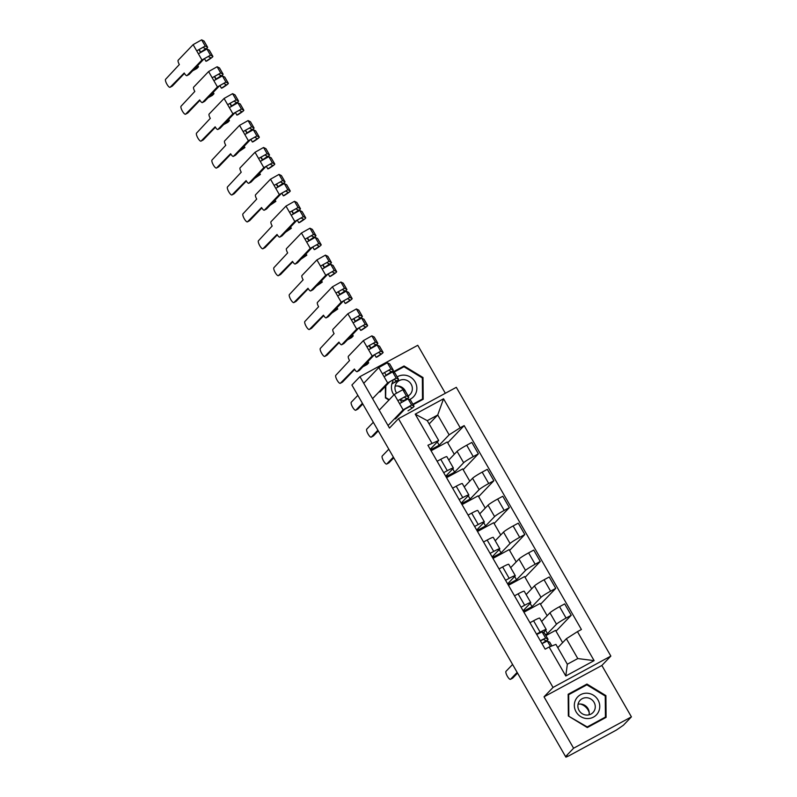 <?xml version="1.0" encoding="UTF-8"?>
<svg xmlns="http://www.w3.org/2000/svg" width="797" height="797" viewBox="0 0 797 797"><rect width="100%" height="100%" fill="white"/><g stroke="black" fill="none" stroke-linecap="round" stroke-linejoin="round"><path stroke-width="1.2" d="M445.344 393.27L417.758 345.3L359.935 376.662L351.905 385.031L565.571 756.602L573.591 748.224L631.413 716.862L601.855 665.465L610.851 656.08L456.312 387.322L398.48 418.684L553.028 687.442L544.032 696.827L573.591 748.224M631.413 716.862L623.393 725.24L616.28 730.122L568.57 756.004L565.91 757.15L565.591 756.582L567.255 755.686L565.91 757.15M359.935 376.662L389.494 428.069L398.48 418.684M545.417 634.711L547.489 633.595L556.485 624.21A9.185 0.787 -29.9 0 1 566.089 618.073L571.23 615.284L564.684 603.897L559.544 606.686A9.185 0.787 150.1 0 0 549.94 612.823L541.631 621.491M546.234 629.51L539.689 618.123A9.185 0.787 150.1 0 0 533.582 620.763L540.127 632.151A9.185 0.787 -29.9 0 1 546.234 629.51A9.185 0.787 -29.9 0 1 546.025 629.879L543.464 632.559M540.127 632.151L536.511 634.113M562.622 642.641L555.559 630.367L545.925 635.588M556.017 631.154L571.23 615.284M533.582 620.763L529.965 622.726M523.42 611.349L532.017 606.676L541.004 597.302A9.185 0.787 -29.9 0 1 550.617 591.165L555.758 588.375L549.213 576.988L544.072 579.778A9.185 0.787 150.1 0 0 534.458 585.915L526.159 594.582M521.039 607.204L524.655 605.242A9.185 0.787 -29.9 0 1 530.762 602.592A9.185 0.787 -29.9 0 1 530.553 602.97L523.081 610.761M547.15 615.732L540.087 603.459L523.928 612.226M540.545 604.246L555.758 588.375M530.762 602.592L524.217 591.215A9.185 0.787 150.1 0 0 518.11 593.855L514.493 595.817M507.948 584.43L516.546 579.768L525.532 570.393A9.185 0.787 -29.9 0 1 535.146 564.246L540.286 561.457L533.741 550.079L528.6 552.869A9.185 0.787 150.1 0 0 518.986 559.006L510.678 567.673M505.567 580.296L509.183 578.333A9.185 0.787 -29.9 0 1 515.29 575.683A9.185 0.787 -29.9 0 1 515.081 576.062L507.609 583.852M531.669 588.824L524.615 576.55L508.446 585.307M525.064 577.337L540.286 561.457M515.29 575.683L508.745 564.306A9.185 0.787 150.1 0 0 502.638 566.946L499.022 568.909M492.476 557.521L501.064 552.859L510.06 543.484A9.185 0.787 -29.9 0 1 519.674 537.337L524.815 534.548L518.269 523.171L513.119 525.95A9.185 0.787 150.1 0 0 503.515 532.097L495.206 540.764M490.095 553.387L493.712 551.424A9.185 0.787 -29.9 0 1 499.819 548.774A9.185 0.787 -29.9 0 1 499.609 549.153L492.138 556.944M516.197 561.915L509.144 549.631L492.974 558.398M509.592 550.428L524.815 534.548M499.819 548.774L493.273 537.387A9.185 0.787 150.1 0 0 487.156 540.037L483.54 542M476.995 530.613L485.592 525.95L494.588 516.576A9.185 0.787 -29.9 0 1 504.192 510.429L509.343 507.639L502.787 496.252L497.647 499.042A9.185 0.787 150.1 0 0 488.043 505.188L479.734 513.856M474.613 526.468L478.23 524.516A9.185 0.787 -29.9 0 1 484.347 521.866A9.185 0.787 -29.9 0 1 484.138 522.244L476.666 530.035M500.725 535.006L493.662 522.722L477.503 531.489M494.12 523.519L509.343 507.639M484.347 521.866L477.802 510.478A9.185 0.787 150.1 0 0 471.685 513.129L468.068 515.091M461.523 503.704L470.12 499.042L479.117 489.657A9.185 0.787 -29.9 0 1 488.72 483.52L493.861 480.73L487.316 469.343L482.175 472.133A9.185 0.787 150.1 0 0 472.561 478.28L464.262 486.937M459.142 499.56L462.758 497.597A9.185 0.787 -29.9 0 1 468.865 494.957A9.185 0.787 -29.9 0 1 468.656 495.326L461.194 503.126M485.253 508.097L478.19 495.814L462.031 504.581M478.648 496.611L493.861 480.73M468.865 494.957L462.32 483.57A9.185 0.787 150.1 0 0 456.213 486.22L452.596 488.182M446.051 476.795L454.649 472.133L463.635 462.748A9.185 0.787 -29.9 0 1 473.249 456.611L478.389 453.822L471.844 442.435L466.703 445.224A9.185 0.787 150.1 0 0 457.089 451.371L448.791 460.028M443.67 472.651L447.286 470.688A9.185 0.787 -29.9 0 1 453.393 468.048A9.185 0.787 -29.9 0 1 453.184 468.417L445.712 476.217M469.782 481.189L462.718 468.905L446.559 477.672M463.177 469.702L478.389 453.822M453.393 468.048L446.848 456.661A9.185 0.787 150.1 0 0 440.741 459.311L437.125 461.264M454.649 472.133L452.766 468.855M470.12 499.042L468.238 495.774M485.592 525.95L483.709 522.683M501.064 552.859L499.191 549.591M516.546 579.768L514.663 576.5M532.017 606.676L530.135 603.409M547.489 633.595L545.606 630.317M566.378 638.726L577.446 631.652L594.114 660.633L565.79 675.995L549.123 647.015L555.927 644.394L567.334 664.23L577.785 658.561L566.378 638.726L557.81 647.672M429.155 423.934L437.722 414.998L427.272 420.667L438.679 440.502L427.919 445.264L545.168 649.157L549.123 647.015M431.884 443.122L415.217 414.141L443.54 398.779L460.208 427.76L449.129 434.833L437.722 414.998L443.54 398.779M577.446 631.652L581.412 629.5L464.163 425.608L460.208 427.76M610.851 656.08L553.028 687.442M601.855 665.465L544.032 696.827M568.161 694.257L568.341 715.995L587.309 727.551L606.089 717.36L605.909 695.622L586.951 684.065L568.161 694.257M385.34 386.415L385.439 397.912L388.946 400.044M413.145 404.717L423.187 399.277L423.008 377.529L404.039 365.982L392.861 372.04M404.637 409.329L409.797 406.53M430.579 449.887L439.177 445.224L449.129 434.833M439.177 445.224L437.294 441.946M438.679 440.502L430.241 449.309M447.695 442.783L464.163 425.608M454.3 454.28L447.247 441.996L431.077 450.763M594.114 660.633L577.785 658.561M565.79 675.995L567.334 664.23M427.272 420.667L415.217 414.141M585.516 685.569L586.951 684.065M605.252 696.309L605.909 695.622M402.605 367.477L404.039 365.982M422.34 378.226L423.008 377.529M541.97 643.597A9.385 0.797 150.1 0 0 545.796 640.589A9.385 0.797 150.1 0 0 545.766 640.549L543.405 639.383L540.416 640.898M544.789 642.063A11.985 1.026 150.1 0 0 548.047 639.294A11.985 1.026 150.1 0 0 548.007 639.254L545.646 638.078L540.296 640.698M544.49 633.137A11.985 1.026 150.1 0 0 544.481 633.077A11.985 1.026 150.1 0 0 544.431 633.037L542.08 631.872L536.73 634.492M517.542 673.086L512.76 678.078A4.593 1.285 61.5 0 1 512.67 678.147A4.593 1.285 61.5 0 1 512.561 678.177M549.751 642.282A11.985 1.026 150.1 0 0 549.731 642.223A11.985 1.026 150.1 0 0 549.691 642.183L547.33 641.007L541.99 643.627M512.591 664.469L506.005 671.323A4.593 1.285 -118.5 0 0 507.261 676.085A4.593 1.285 -118.5 0 0 510.478 679.333A4.593 1.285 -118.5 0 0 510.568 679.263L517.153 672.399M580.316 704.02A12.483 11.935 -136.2 0 1 589.202 712.538M598.109 712.628A12.981 12.413 43.8 0 0 593.317 695.143A12.981 12.413 43.8 0 0 575.982 699.158A12.981 12.413 43.8 0 0 580.784 716.642A12.981 12.413 43.8 0 0 598.109 712.628M594.144 711.004A8.887 8.498 43.8 0 0 580.156 700.244A8.887 8.498 43.8 0 0 581.451 713.185A8.887 8.498 43.8 0 0 594.144 711.004M578.044 704.279A8.887 8.498 -136.2 0 1 589.043 714.819M568.849 715.766L568.669 694.695L586.871 684.832L605.252 696.02L605.421 717.081L587.22 726.954L568.52 716.104M568.171 695.223L568.669 694.695M604.146 718.416L605.421 717.081M397.414 385.937A12.483 11.935 -136.2 0 1 404.049 390.291M409.509 399.536A12.981 12.413 43.8 0 0 415.197 394.545A12.981 12.413 43.8 0 0 412.826 378.934A12.981 12.413 43.8 0 0 397.145 376.901M408.124 395.95A8.887 8.498 43.8 0 0 408.781 381.514A8.887 8.498 43.8 0 0 396.488 392.901M395.133 386.186A8.887 8.498 -136.2 0 1 405.643 391.636M385.609 398.012L385.838 385.887M393.549 372.388L403.969 366.74L422.34 377.937L422.51 398.998L412.866 404.228M421.234 400.323L422.51 398.998M389.265 399.705L385.937 397.673M393.08 381.066A12.981 12.413 43.8 0 0 393.907 394.874M400.154 399.666A12.981 12.413 43.8 0 0 404.378 400.493M393.758 457.807L388.976 462.798A4.593 1.285 61.5 0 1 388.886 462.868A4.593 1.285 61.5 0 1 388.777 462.908M388.797 449.189L382.221 456.043A4.593 1.285 -118.5 0 0 383.477 460.805A4.593 1.285 -118.5 0 0 386.694 464.053A4.593 1.285 -118.5 0 0 386.784 463.984L393.359 457.119M404.109 400.483A9.385 0.797 150.1 0 0 406.53 398.39A9.385 0.797 150.1 0 0 406.5 398.361L404.139 397.195L397.862 400.682L394.286 394.465L379.332 410.076M405.524 399.875A11.985 1.026 150.1 0 0 408.781 397.105A11.985 1.026 150.1 0 0 408.741 397.055L406.38 395.89L397.862 400.682L399.546 403.611L408.064 398.819L410.425 399.994A11.985 1.026 150.1 0 1 410.475 400.034A11.985 1.026 150.1 0 1 410.485 400.094M405.225 390.948A11.985 1.026 150.1 0 0 405.215 390.889A11.985 1.026 150.1 0 0 405.165 390.849L402.814 389.683L394.286 394.465M401.578 402.146L400.054 399.496M395.432 418.943L405.304 408.632L409.399 406.331L411.76 407.506A9.385 0.797 -29.9 0 1 411.79 407.536M378.276 430.898L373.494 435.889A4.593 1.285 61.5 0 1 373.404 435.959A4.593 1.285 61.5 0 1 373.295 435.989M408.044 410.784A11.985 1.026 150.1 0 0 414.041 406.241A11.985 1.026 150.1 0 0 413.992 406.201L411.641 405.035L403.113 409.827L388.159 425.429M373.325 422.271L366.75 429.135A4.593 1.285 -118.5 0 0 367.995 433.897A4.593 1.285 -118.5 0 0 371.213 437.145A4.593 1.285 -118.5 0 0 371.312 437.075L377.888 430.211M386.366 375.038A9.385 0.797 150.1 0 0 391.058 371.482A9.385 0.797 150.1 0 0 391.028 371.452L388.667 370.286L382.381 373.773L378.814 367.556L363.85 383.168M390.052 372.966A11.985 1.026 150.1 0 0 393.31 370.187A11.985 1.026 150.1 0 0 393.27 370.147L390.909 368.981L382.381 373.773L384.074 376.702L392.592 371.91L394.953 373.086A11.985 1.026 150.1 0 1 394.993 373.126A11.985 1.026 150.1 0 1 395.013 373.185M389.753 364.04A11.985 1.026 150.1 0 0 389.743 363.98A11.985 1.026 150.1 0 0 389.693 363.94L387.342 362.765L378.814 367.556M386.107 375.238L384.572 372.578M379.96 392.034L389.833 381.723L393.927 379.422L396.278 380.597A9.385 0.797 -29.9 0 1 396.318 380.627A9.385 0.797 -29.9 0 1 391.835 384.044M362.804 403.989L358.022 408.971A4.593 1.285 61.5 0 1 357.933 409.04A4.593 1.285 61.5 0 1 357.823 409.08M394.724 382.5A11.985 1.026 150.1 0 0 398.57 379.332A11.985 1.026 150.1 0 0 398.52 379.292L396.169 378.117L387.641 382.909L372.687 398.52M357.853 395.362L351.268 402.226A4.593 1.285 -118.5 0 0 352.523 406.988A4.593 1.285 -118.5 0 0 355.741 410.236A4.593 1.285 -118.5 0 0 355.831 410.166L362.416 403.302M374.281 337.131A11.985 1.026 150.1 0 0 374.261 337.071A11.985 1.026 150.1 0 0 374.221 337.031L371.86 335.856L363.342 340.648L348.379 356.259A3.995 1.116 -118.5 0 0 349.554 360.543L335.796 375.317A4.593 1.285 -118.5 0 0 337.051 380.079A4.593 1.285 -118.5 0 0 340.269 383.327A4.593 1.285 -118.5 0 0 340.359 383.257L354.416 369.001A3.995 1.116 -118.5 0 0 357.126 371.671A3.995 1.116 -118.5 0 0 357.205 371.611L359.397 370.416A3.995 1.116 61.5 0 1 359.317 370.485A3.995 1.116 61.5 0 1 359.228 370.515M359.397 370.416L362.864 366.799L367.078 364.518L368.692 362.834L364.478 365.116L374.361 354.814L378.455 352.513L380.807 353.689A9.385 0.797 -29.9 0 1 380.846 353.719A9.385 0.797 -29.9 0 1 376.144 357.275L374.61 354.605M369.35 345.46L370.894 348.13A9.385 0.797 150.1 0 0 375.586 344.573A9.385 0.797 150.1 0 0 375.546 344.543L373.195 343.368L366.909 346.864L363.342 340.648M374.58 346.047A11.985 1.026 150.1 0 0 377.838 343.278A11.985 1.026 150.1 0 0 377.788 343.238L375.437 342.072L366.909 346.864L368.593 349.793L377.12 345.001L379.482 346.177A11.985 1.026 150.1 0 1 379.521 346.217A11.985 1.026 150.1 0 1 379.531 346.277M370.625 348.329L369.101 345.669M354.675 369.419L342.551 382.062A4.593 1.285 61.5 0 1 342.461 382.132A4.593 1.285 61.5 0 1 342.351 382.171M376.144 357.275L377.101 356.966A11.985 1.026 150.1 0 0 383.098 352.423A11.985 1.026 150.1 0 0 383.048 352.384L380.697 351.208L372.169 356L357.205 371.611M367.935 361.519L368.692 362.834M358.799 310.222A11.985 1.026 150.1 0 0 358.789 310.163A11.985 1.026 150.1 0 0 358.75 310.123L356.389 308.947L347.871 313.739L332.907 329.35A3.995 1.116 -118.5 0 0 334.082 333.634L320.324 348.409A4.593 1.285 -118.5 0 0 321.58 353.171A4.593 1.285 -118.5 0 0 324.797 356.418A4.593 1.285 -118.5 0 0 324.887 356.349L338.944 342.092A3.995 1.116 -118.5 0 0 341.654 344.762A3.995 1.116 -118.5 0 0 341.734 344.702L343.925 343.507A3.995 1.116 61.5 0 1 343.846 343.567A3.995 1.116 61.5 0 1 343.756 343.607M343.925 343.507L347.392 339.891L351.607 337.609L353.22 335.926L349.006 338.207L358.889 327.906L362.974 325.604L365.335 326.78A9.385 0.797 -29.9 0 1 365.365 326.81A9.385 0.797 -29.9 0 1 360.672 330.366L359.138 327.697M353.878 318.551L355.412 321.221A9.385 0.797 150.1 0 0 360.114 317.664L357.723 316.459L351.437 319.946L347.871 313.739M359.108 319.139A11.985 1.026 150.1 0 0 362.366 316.369A11.985 1.026 150.1 0 0 362.316 316.329L359.965 315.154L351.437 319.946L353.121 322.885L361.649 318.093L364 319.268A11.985 1.026 150.1 0 1 364.05 319.308A11.985 1.026 150.1 0 1 364.06 319.368M355.153 321.42L353.629 318.76M339.193 342.511L327.079 355.153A4.593 1.285 61.5 0 1 326.989 355.223A4.593 1.285 61.5 0 1 326.88 355.263M360.672 330.366L361.629 330.058A11.985 1.026 150.1 0 0 367.616 325.515A11.985 1.026 150.1 0 0 367.576 325.475L365.215 324.299L356.697 329.091L341.734 344.702M352.463 334.601L353.22 335.926M343.328 283.314A11.985 1.026 150.1 0 0 343.318 283.254A11.985 1.026 150.1 0 0 343.268 283.214L340.917 282.038L332.389 286.83L317.435 302.432A3.995 1.116 -118.5 0 0 318.611 306.725L304.852 321.5A4.593 1.285 -118.5 0 0 306.098 326.252A4.593 1.285 -118.5 0 0 309.316 329.5A4.593 1.285 -118.5 0 0 309.415 329.43L323.472 315.184A3.995 1.116 -118.5 0 0 326.182 317.854A3.995 1.116 -118.5 0 0 326.262 317.794L328.454 316.598A3.995 1.116 61.5 0 1 328.374 316.658A3.995 1.116 61.5 0 1 328.274 316.698M328.454 316.598L331.921 312.982L337.749 309.017L333.535 311.298L343.407 300.997L347.502 298.696L349.863 299.871A9.385 0.797 -29.9 0 1 349.893 299.901A9.385 0.797 -29.9 0 1 345.201 303.458L343.666 300.788M338.406 291.642L339.94 294.312A9.385 0.797 150.1 0 0 344.643 290.756A9.385 0.797 150.1 0 0 344.603 290.726L342.242 289.55L335.965 293.037L332.389 286.83M343.637 292.23A11.985 1.026 150.1 0 0 346.884 289.46A11.985 1.026 150.1 0 0 346.844 289.421L344.483 288.245L335.965 293.037L337.649 295.976L346.177 291.184L348.528 292.35A11.985 1.026 150.1 0 1 348.578 292.389A11.985 1.026 150.1 0 1 348.588 292.449M339.681 294.501L338.157 291.851M323.721 315.602L311.607 328.244A4.593 1.285 61.5 0 1 311.507 328.314A4.593 1.285 61.5 0 1 311.408 328.354M345.201 303.458L346.147 303.149A11.985 1.026 150.1 0 0 352.144 298.606A11.985 1.026 150.1 0 0 352.105 298.566L349.744 297.391L341.216 302.183L326.262 317.794M336.992 307.692L337.749 309.017M327.856 256.405A11.985 1.026 150.1 0 0 327.846 256.345A11.985 1.026 150.1 0 0 327.796 256.305L325.445 255.13L316.917 259.922L301.963 275.523A3.995 1.116 -118.5 0 0 303.139 279.817L289.371 294.591A4.593 1.285 -118.5 0 0 290.626 299.343A4.593 1.285 -118.5 0 0 293.844 302.591A4.593 1.285 -118.5 0 0 293.934 302.521L308.001 288.275A3.995 1.116 -118.5 0 0 310.71 290.945A3.995 1.116 -118.5 0 0 310.79 290.875L312.982 289.69A3.995 1.116 61.5 0 1 312.902 289.749A3.995 1.116 61.5 0 1 312.803 289.789M312.982 289.69L316.449 286.073L322.277 282.108L318.063 284.39L327.936 274.088L332.03 271.787L334.381 272.953A9.385 0.797 -29.9 0 1 334.421 272.992A9.385 0.797 -29.9 0 1 329.729 276.549L328.185 273.869M322.934 264.734L324.469 267.403A9.385 0.797 150.1 0 0 329.161 263.847A9.385 0.797 150.1 0 0 329.131 263.817L326.77 262.641L320.494 266.128L316.917 259.922M328.155 265.321A11.985 1.026 150.1 0 0 331.413 262.552A11.985 1.026 150.1 0 0 331.373 262.512L329.012 261.336L320.494 266.128L322.177 269.067L330.695 264.275L333.056 265.441A11.985 1.026 150.1 0 1 333.106 265.481A11.985 1.026 150.1 0 1 333.116 265.54M324.21 267.593L322.685 264.943M308.25 288.693L296.125 301.336A4.593 1.285 61.5 0 1 296.036 301.405A4.593 1.285 61.5 0 1 295.926 301.445M329.729 276.549L330.675 276.23A11.985 1.026 150.1 0 0 336.673 271.697A11.985 1.026 150.1 0 0 336.623 271.657L334.272 270.482L325.744 275.274L310.79 290.875M321.52 280.783L322.277 282.108M312.384 229.496A11.985 1.026 150.1 0 0 312.374 229.436A11.985 1.026 150.1 0 0 312.324 229.387L309.973 228.221L301.445 233.013L286.482 248.614A3.995 1.116 -118.5 0 0 287.667 252.908L273.899 267.682A4.593 1.285 -118.5 0 0 275.154 272.435A4.593 1.285 -118.5 0 0 278.372 275.682A4.593 1.285 -118.5 0 0 278.462 275.613L292.519 261.356A3.995 1.116 -118.5 0 0 295.239 264.026A3.995 1.116 -118.5 0 0 295.318 263.966L297.51 262.781A3.995 1.116 61.5 0 1 297.43 262.841A3.995 1.116 61.5 0 1 297.331 262.871M297.51 262.781L300.977 259.164L306.805 255.199L302.581 257.481L312.464 247.17L316.558 244.878L318.91 246.044A9.385 0.797 -29.9 0 1 318.949 246.074A9.385 0.797 -29.9 0 1 314.247 249.63L312.713 246.96M307.463 237.825L308.997 240.495A9.385 0.797 150.1 0 0 313.689 236.938A9.385 0.797 150.1 0 0 313.659 236.908L311.298 235.733L305.012 239.22L301.445 233.013M312.683 238.413A11.985 1.026 150.1 0 0 315.941 235.643A11.985 1.026 150.1 0 0 315.891 235.603L313.54 234.428L305.012 239.22L306.706 242.149L315.223 237.357L317.585 238.532A11.985 1.026 150.1 0 0 317.585 238.532A11.985 1.026 150.1 0 1 317.644 238.632M308.738 240.684L307.204 238.034M292.778 261.785L280.654 274.427A4.593 1.285 61.5 0 1 280.564 274.497A4.593 1.285 61.5 0 1 280.454 274.537M314.247 249.63L315.204 249.322A11.985 1.026 150.1 0 0 321.201 244.789A11.985 1.026 150.1 0 0 321.151 244.739L318.8 243.573L310.272 248.365L295.318 263.966M306.038 253.874L306.805 255.199M296.912 202.577A11.985 1.026 150.1 0 0 296.892 202.518A11.985 1.026 150.1 0 0 296.853 202.478L294.492 201.312L285.974 206.104L271.01 221.705A3.995 1.116 -118.5 0 0 272.185 225.999L258.427 240.774A4.593 1.285 -118.5 0 0 259.683 245.526A4.593 1.285 -118.5 0 0 262.9 248.774A4.593 1.285 -118.5 0 0 262.99 248.704L277.047 234.448A3.995 1.116 -118.5 0 0 279.757 237.117A3.995 1.116 -118.5 0 0 279.837 237.058L282.028 235.872A3.995 1.116 61.5 0 1 281.949 235.932A3.995 1.116 61.5 0 1 281.859 235.962M282.028 235.872L285.495 232.256L291.323 228.281L287.109 230.572L296.992 220.261L301.087 217.97L303.438 219.135A9.385 0.797 -29.9 0 1 303.478 219.165A9.385 0.797 -29.9 0 1 298.775 222.722L297.241 220.052M291.981 210.906L293.525 213.586A9.385 0.797 150.1 0 0 298.217 210.029A9.385 0.797 150.1 0 0 298.178 209.99L295.826 208.824L289.54 212.311L285.974 206.104M297.211 211.504A11.985 1.026 150.1 0 0 300.469 208.734A11.985 1.026 150.1 0 0 300.419 208.694L298.068 207.519L289.54 212.311L291.224 215.24L299.752 210.448L302.113 211.623A11.985 1.026 150.1 0 1 302.153 211.663A11.985 1.026 150.1 0 1 302.163 211.723M293.256 213.775L291.732 211.125M277.306 234.876L265.182 247.518A4.593 1.285 61.5 0 1 265.092 247.588A4.593 1.285 61.5 0 1 264.983 247.628M298.775 222.722L299.732 222.413A11.985 1.026 150.1 0 0 305.729 217.87A11.985 1.026 150.1 0 0 305.679 217.83L303.318 216.664L294.8 221.456L279.837 237.058M290.566 226.966L291.323 228.281M281.431 175.669A11.985 1.026 150.1 0 0 281.421 175.609A11.985 1.026 150.1 0 0 281.381 175.569L279.02 174.404L270.502 179.195L255.538 194.797A3.995 1.116 -118.5 0 0 256.714 199.091L242.955 213.855A4.593 1.285 -118.5 0 0 244.211 218.617A4.593 1.285 -118.5 0 0 247.429 221.865A4.593 1.285 -118.5 0 0 247.518 221.795L261.575 207.539A3.995 1.116 -118.5 0 0 264.285 210.209A3.995 1.116 -118.5 0 0 264.365 210.149L266.557 208.963A3.995 1.116 61.5 0 1 266.477 209.023A3.995 1.116 61.5 0 1 266.387 209.053M266.557 208.963L270.024 205.347L275.852 201.372L271.638 203.663L281.52 193.352L285.605 191.051L287.966 192.226A9.385 0.797 -29.9 0 1 287.996 192.256A9.385 0.797 -29.9 0 1 283.304 195.813L281.769 193.143M276.509 183.997L278.043 186.677A9.385 0.797 150.1 0 0 282.746 183.121A9.385 0.797 150.1 0 0 282.706 183.081L280.355 181.915L274.068 185.402L270.502 179.195M281.74 184.595A11.985 1.026 150.1 0 0 284.997 181.826A11.985 1.026 150.1 0 0 284.947 181.786L282.596 180.61L274.068 185.402L275.752 188.331L284.28 183.539L286.631 184.715A11.985 1.026 150.1 0 1 286.681 184.755A11.985 1.026 150.1 0 1 286.691 184.814M277.784 186.867L276.26 184.217M261.824 207.957L249.71 220.61A4.593 1.285 61.5 0 1 249.62 220.679A4.593 1.285 61.5 0 1 249.511 220.719M283.304 195.813L284.26 195.504A11.985 1.026 150.1 0 0 290.247 190.961A11.985 1.026 150.1 0 0 290.208 190.921L287.847 189.756L279.329 194.548L264.365 210.149M275.095 200.057L275.852 201.372M265.959 148.76A11.985 1.026 150.1 0 0 265.949 148.7A11.985 1.026 150.1 0 0 265.899 148.66L263.548 147.485L255.02 152.277L240.066 167.888A3.995 1.116 -118.5 0 0 241.242 172.182L227.484 186.946A4.593 1.285 -118.5 0 0 228.729 191.708A4.593 1.285 -118.5 0 0 231.947 194.956A4.593 1.285 -118.5 0 0 232.047 194.886L246.104 180.63A3.995 1.116 -118.5 0 0 248.813 183.3A3.995 1.116 -118.5 0 0 248.893 183.24L251.085 182.055A3.995 1.116 61.5 0 1 251.005 182.114A3.995 1.116 61.5 0 1 250.906 182.144M251.085 182.055L254.552 178.438L260.38 174.463L256.166 176.755L266.039 166.443L270.133 164.142L272.494 165.318A9.385 0.797 -29.9 0 1 272.524 165.348A9.385 0.797 -29.9 0 1 267.832 168.904L266.298 166.234M261.037 157.089L262.572 159.759A9.385 0.797 150.1 0 0 267.274 156.202A9.385 0.797 150.1 0 0 267.234 156.172L264.873 155.007L258.597 158.493L255.02 152.277M266.258 157.686A11.985 1.026 150.1 0 0 269.516 154.917A11.985 1.026 150.1 0 0 269.476 154.867L267.115 153.701L258.597 158.493L260.28 161.422L268.808 156.63L271.159 157.806A11.985 1.026 150.1 0 1 271.209 157.846A11.985 1.026 150.1 0 1 271.219 157.906M262.313 159.958L260.788 157.298M246.353 181.049L234.238 193.691A4.593 1.285 61.5 0 1 234.139 193.771A4.593 1.285 61.5 0 1 234.029 193.801M267.832 168.904L268.778 168.595A11.985 1.026 150.1 0 0 274.776 164.052A11.985 1.026 150.1 0 0 274.736 164.013L272.375 162.837L263.847 167.629L248.893 183.24M259.623 173.148L260.38 174.463M250.487 121.851A11.985 1.026 150.1 0 0 250.477 121.792A11.985 1.026 150.1 0 0 250.427 121.752L248.076 120.576L239.548 125.368L224.595 140.979A3.995 1.116 -118.5 0 0 225.77 145.273L212.002 160.038A4.593 1.285 -118.5 0 0 213.257 164.8A4.593 1.285 -118.5 0 0 216.475 168.047A4.593 1.285 -118.5 0 0 216.565 167.978L230.632 153.721A3.995 1.116 -118.5 0 0 233.342 156.391A3.995 1.116 -118.5 0 0 233.421 156.332L235.613 155.146A3.995 1.116 61.5 0 1 235.533 155.206A3.995 1.116 61.5 0 1 235.434 155.236M235.613 155.146L239.08 151.52L244.908 147.555L240.694 149.836L250.567 139.535L254.661 137.233L257.013 138.409A9.385 0.797 -29.9 0 1 257.052 138.439A9.385 0.797 -29.9 0 1 252.36 141.996L250.816 139.326M245.566 130.18L247.1 132.85A9.385 0.797 150.1 0 0 251.792 129.293A9.385 0.797 150.1 0 0 251.762 129.263L249.401 128.088L243.125 131.585L239.548 125.368M250.786 130.778A11.985 1.026 150.1 0 0 254.044 127.998A11.985 1.026 150.1 0 0 254.004 127.958L251.643 126.793L243.125 131.585L244.809 134.514L253.326 129.722L255.688 130.897A11.985 1.026 150.1 0 1 255.727 130.937A11.985 1.026 150.1 0 1 255.747 130.997M246.841 133.049L245.317 130.389M230.881 154.14L218.757 166.782A4.593 1.285 61.5 0 1 218.667 166.852A4.593 1.285 61.5 0 1 218.557 166.892M252.36 141.996L253.307 141.687A11.985 1.026 150.1 0 0 259.304 137.144A11.985 1.026 150.1 0 0 259.254 137.104L256.903 135.928L248.375 140.72L233.421 156.332M244.151 146.24L244.908 147.555M235.015 94.943A11.985 1.026 150.1 0 0 235.005 94.883A11.985 1.026 150.1 0 0 234.956 94.843L232.594 93.667L224.077 98.459L209.113 114.071A3.995 1.116 -118.5 0 0 210.298 118.354L196.53 133.129A4.593 1.285 -118.5 0 0 197.786 137.891A4.593 1.285 -118.5 0 0 201.003 141.139A4.593 1.285 -118.5 0 0 201.093 141.069L215.15 126.813A3.995 1.116 -118.5 0 0 217.87 129.483A3.995 1.116 -118.5 0 0 217.94 129.423L220.131 128.227A3.995 1.116 61.5 0 1 220.052 128.297A3.995 1.116 61.5 0 1 219.962 128.327M220.131 128.227L223.608 124.611L227.822 122.33L229.426 120.646L225.212 122.927L235.095 112.626L239.19 110.325L241.541 111.5A9.385 0.797 -29.9 0 1 241.581 111.53A9.385 0.797 -29.9 0 1 236.878 115.087L235.344 112.417M230.084 103.271L231.628 105.941A9.385 0.797 150.1 0 0 236.32 102.385A9.385 0.797 150.1 0 0 236.281 102.355L233.929 101.179L227.643 104.676L224.077 98.459M235.314 103.859A11.985 1.026 150.1 0 0 238.572 101.089A11.985 1.026 150.1 0 0 238.522 101.05L236.171 99.884L227.643 104.676L229.337 107.605L237.855 102.813L240.216 103.989A11.985 1.026 150.1 0 1 240.256 104.028A11.985 1.026 150.1 0 1 240.266 104.088M231.369 106.14L229.835 103.48M215.409 127.231L203.285 139.874A4.593 1.285 61.5 0 1 203.195 139.943A4.593 1.285 61.5 0 1 203.086 139.983M236.878 115.087L237.835 114.778A11.985 1.026 150.1 0 0 243.832 110.235A11.985 1.026 150.1 0 0 243.782 110.195L241.431 109.02L232.903 113.812L217.94 129.423M228.669 119.321L229.426 120.646M219.544 68.034A11.985 1.026 150.1 0 0 219.524 67.974A11.985 1.026 150.1 0 0 219.484 67.934L217.123 66.759L208.605 71.551L193.641 87.162A3.995 1.116 -118.5 0 0 194.817 91.446L181.058 106.22A4.593 1.285 -118.5 0 0 182.314 110.982A4.593 1.285 -118.5 0 0 185.532 114.23A4.593 1.285 -118.5 0 0 185.621 114.15L199.678 99.904A3.995 1.116 -118.5 0 0 202.388 102.574A3.995 1.116 -118.5 0 0 202.468 102.514L204.66 101.319A3.995 1.116 61.5 0 1 204.58 101.378A3.995 1.116 61.5 0 1 204.49 101.418M204.66 101.319L208.127 97.702L212.341 95.421L213.955 93.737L209.741 96.019L219.623 85.717L223.708 83.416L226.069 84.592A9.385 0.797 -29.9 0 1 226.109 84.621A9.385 0.797 -29.9 0 1 221.407 88.178L219.872 85.508M214.612 76.363L216.146 79.033A9.385 0.797 150.1 0 0 220.849 75.476A9.385 0.797 150.1 0 0 220.809 75.446L218.458 74.27L212.171 77.757L208.605 71.551M219.842 76.95A11.985 1.026 150.1 0 0 223.1 74.181A11.985 1.026 150.1 0 0 223.05 74.141L220.699 72.965L212.171 77.757L213.855 80.696L222.383 75.904L224.734 77.07A11.985 1.026 150.1 0 1 224.784 77.12A11.985 1.026 150.1 0 1 224.794 77.179M215.887 79.232L214.363 76.572M199.937 100.322L187.813 112.965A4.593 1.285 61.5 0 1 187.723 113.035A4.593 1.285 61.5 0 1 187.614 113.074M221.407 88.178L222.363 87.869A11.985 1.026 150.1 0 0 228.35 83.326A11.985 1.026 150.1 0 0 228.311 83.286L225.95 82.111L217.432 86.903L202.468 102.514M213.197 92.412L213.955 93.737M204.062 41.125A11.985 1.026 150.1 0 0 204.052 41.065L201.651 39.85L193.123 44.642L178.169 60.243A3.995 1.116 -118.5 0 0 179.345 64.537L165.587 79.311A4.593 1.285 -118.5 0 0 166.842 84.064A4.593 1.285 -118.5 0 0 170.06 87.311A4.593 1.285 -118.5 0 0 170.15 87.242L184.207 72.995A3.995 1.116 -118.5 0 0 186.916 75.665A3.995 1.116 -118.5 0 0 186.996 75.595L189.188 74.41A3.995 1.116 61.5 0 1 189.108 74.47A3.995 1.116 61.5 0 1 189.019 74.51M189.188 74.41L192.655 70.794L196.869 68.512L198.483 66.828L194.269 69.11L204.152 58.809L208.236 56.507L210.597 57.673A9.385 0.797 -29.9 0 1 210.627 57.713A9.385 0.797 -29.9 0 1 205.935 61.269L204.401 58.589M199.14 49.454L200.675 52.124A9.385 0.797 150.1 0 0 205.377 48.567A9.385 0.797 150.1 0 0 205.337 48.537L202.986 47.362L196.7 50.849L193.123 44.642M204.371 50.042A11.985 1.026 150.1 0 0 207.628 47.272A11.985 1.026 150.1 0 0 207.579 47.232L205.218 46.057L196.7 50.849L198.383 53.788L206.911 48.996L209.262 50.161A11.985 1.026 150.1 0 1 209.312 50.201A11.985 1.026 150.1 0 1 209.322 50.261M207.628 47.272L204.052 41.065A11.985 1.026 150.1 0 0 204.012 41.026L207.579 47.232M200.416 52.313L198.891 49.663M184.456 73.414L172.341 86.056A4.593 1.285 61.5 0 1 172.252 86.126A4.593 1.285 61.5 0 1 172.142 86.166M205.935 61.269L206.881 60.951A11.985 1.026 150.1 0 0 212.879 56.418A11.985 1.026 150.1 0 0 212.839 56.378L210.478 55.202L201.96 59.994L186.996 75.595M197.726 65.503L198.483 66.828M457.089 451.371L463.635 462.748M472.561 478.28L479.117 489.657M488.043 505.188L494.588 516.576M503.515 532.097L510.06 543.484M518.986 559.006L525.532 570.393M534.458 585.915L541.004 597.302M549.94 612.823L556.485 624.21M456.213 486.22L462.758 497.597M471.685 513.129L478.23 524.516M487.156 540.037L493.712 551.424M502.638 566.946L509.183 578.333M518.11 593.855L524.655 605.242M440.741 459.311L447.286 470.688M482.175 472.133L488.72 483.52M497.647 499.042L504.192 510.429M513.119 525.95L519.674 537.337M528.6 552.869L535.146 564.246M544.072 579.778L550.617 591.165M559.544 606.686L566.089 618.073M466.703 445.224L473.249 456.611M548.007 639.254L544.431 633.037M545.646 638.078L542.08 631.872M549.731 642.223L551.883 645.949L549.691 642.183M550.488 646.487L547.33 641.007M510.568 679.263L512.76 678.078M386.784 463.984L388.976 462.798M408.741 397.055L405.165 390.849M406.38 395.89L402.814 389.683M413.992 406.201L410.425 399.994M411.641 405.035L408.064 398.819M403.113 409.827L399.546 403.611M371.312 437.075L373.494 435.889M393.27 370.147L389.693 363.94M390.909 368.981L387.342 362.765M398.52 379.292L394.953 373.086M396.169 378.117L392.592 371.91M387.641 382.909L384.074 376.702M355.831 410.166L358.022 408.971M377.788 343.238L374.221 337.031M375.437 342.072L371.86 335.856M383.048 352.384L379.482 346.177M380.697 351.208L377.12 345.001M372.169 356L368.593 349.793M340.359 383.257L342.551 382.062M362.316 316.329L358.75 310.123M359.965 315.154L356.389 308.947M367.576 325.475L364 319.268M365.215 324.299L361.649 318.093M356.697 329.091L353.121 322.885M324.887 356.349L327.079 355.153M346.844 289.421L343.268 283.214M344.483 288.245L340.917 282.038M352.105 298.566L348.528 292.35M349.744 297.391L346.177 291.184M341.216 302.183L337.649 295.976M309.415 329.43L311.607 328.244M331.373 262.512L327.796 256.305M329.012 261.336L325.445 255.13M336.623 271.657L333.056 265.441M334.272 270.482L330.695 264.275M325.744 275.274L322.177 269.067M293.934 302.521L296.125 301.336M315.891 235.603L312.324 229.387M313.54 234.428L309.973 228.221M321.151 244.739L317.585 238.532L321.201 244.789M318.8 243.573L315.223 237.357M310.272 248.365L306.706 242.149M278.462 275.613L280.654 274.427M300.419 208.694L296.853 202.478M298.068 207.519L294.492 201.312M305.679 217.83L302.113 211.623M303.318 216.664L299.752 210.448M294.8 221.456L291.224 215.24M262.99 248.704L265.182 247.518M284.947 181.786L281.381 175.569M282.596 180.61L279.02 174.404M290.208 190.921L286.631 184.715M287.847 189.756L284.28 183.539M279.329 194.548L275.752 188.331M247.518 221.795L249.71 220.61M269.476 154.867L265.899 148.66M267.115 153.701L263.548 147.485M274.736 164.013L271.159 157.806M272.375 162.837L268.808 156.63M263.847 167.629L260.28 161.422M232.047 194.886L234.238 193.691M254.004 127.958L250.427 121.752M251.643 126.793L248.076 120.576M259.254 137.104L255.688 130.897M256.903 135.928L253.326 129.722M248.375 140.72L244.809 134.514M216.565 167.978L218.757 166.782M238.522 101.05L234.956 94.843M236.171 99.884L232.594 93.667M243.782 110.195L240.216 103.989M241.431 109.02L237.855 102.813M232.903 113.812L229.337 107.605M201.093 141.069L203.285 139.874M223.05 74.141L219.484 67.934M220.699 72.965L217.123 66.759M228.311 83.286L224.734 77.07M225.95 82.111L222.383 75.904M217.432 86.903L213.855 80.696M185.621 114.15L187.813 112.965M205.218 46.057L201.651 39.85M212.839 56.378L209.262 50.161M210.478 55.202L206.911 48.996M201.96 59.994L198.383 53.788M170.15 87.242L172.341 86.056M548.047 639.294L544.481 633.077M510.478 679.333L512.67 678.147M386.694 464.053L388.886 462.868M408.781 397.105L405.215 390.889M414.041 406.241L410.475 400.034M371.213 437.145L373.404 435.959M393.31 370.187L389.743 363.98M398.57 379.332L394.993 373.126M355.741 410.236L357.933 409.04M377.838 343.278L374.261 337.071M383.098 352.423L379.521 346.217M357.126 371.671L359.317 370.485M340.269 383.327L342.461 382.132M362.366 316.369L358.789 310.163M367.616 325.515L364.05 319.308M341.654 344.762L343.846 343.567M324.797 356.418L326.989 355.223M346.884 289.46L343.318 283.254M352.144 298.606L348.578 292.389M326.182 317.854L328.374 316.658M309.316 329.5L311.507 328.314M331.413 262.552L327.846 256.345M336.673 271.697L333.106 265.481M310.71 290.945L312.902 289.749M293.844 302.591L296.036 301.405M315.941 235.643L312.374 229.436M295.239 264.026L297.43 262.841M278.372 275.682L280.564 274.497M300.469 208.734L296.892 202.518M305.729 217.87L302.153 211.663M279.757 237.117L281.949 235.932M262.9 248.774L265.092 247.588M284.997 181.826L281.421 175.609M290.247 190.961L286.681 184.755M264.285 210.209L266.477 209.023M247.429 221.865L249.62 220.679M269.516 154.917L265.949 148.7M274.776 164.052L271.209 157.846M248.813 183.3L251.005 182.114M231.947 194.956L234.139 193.771M254.044 127.998L250.477 121.792M259.304 137.144L255.727 130.937M233.342 156.391L235.533 155.206M216.475 168.047L218.667 166.852M238.572 101.089L235.005 94.883M243.832 110.235L240.256 104.028M217.87 129.483L220.052 128.297M201.003 141.139L203.195 139.943M223.1 74.181L219.524 67.974M228.35 83.326L224.784 77.12M202.388 102.574L204.58 101.378M185.532 114.23L187.723 113.035M212.879 56.418L209.312 50.201M186.916 75.665L189.108 74.47M170.06 87.311L172.252 86.126"/></g></svg>
